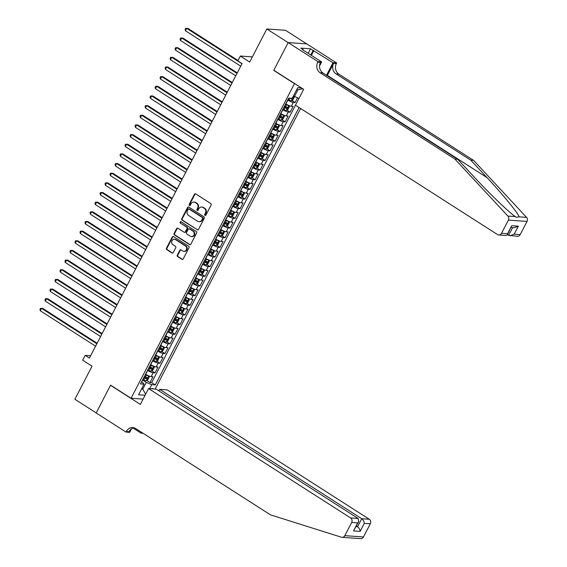 <?xml version="1.0" encoding="UTF-8"?>
<svg xmlns="http://www.w3.org/2000/svg" width="567" height="567" viewBox="0 0 567 567"><rect width="100%" height="100%" fill="white"/><g stroke="black" fill="none" stroke-linecap="round" stroke-linejoin="round"><path stroke-width="0.85" d="M204.978 215.389A0.765 0.68 -86 0 0 205.906 215.106L211.13 205.034A1.091 0.971 -86 0 0 210.782 203.553L195.721 193.907A1.091 0.971 -86 0 0 194.396 194.318L189.172 204.389A0.765 0.68 -86 0 0 189.704 205.523A0.765 0.68 -86 0 0 190.349 205.134L191.022 203.837A3.487 3.104 -86 0 1 193.942 202.072A3.487 3.104 -86 0 1 195.268 202.518L196.529 203.319A3.487 3.104 -86 0 1 197.635 208.068L196.955 209.372A0.765 0.68 -86 0 0 198.131 210.123L198.804 208.819A3.487 3.104 -86 0 1 201.724 207.054A3.487 3.104 -86 0 1 203.05 207.501L204.311 208.302A3.487 3.104 -86 0 1 205.417 213.05L204.737 214.354A0.765 0.68 -86 0 0 204.978 215.389M201.724 207.054L202.228 207.09A3.487 3.104 -86 0 1 203.56 207.536L204.815 208.337A3.487 3.104 -86 0 1 205.92 213.086L205.24 214.39A0.765 0.68 -86 0 0 205.523 215.453M195.558 193.822A1.091 0.971 -86 0 0 194.899 194.353L189.676 204.425A0.765 0.68 -86 0 0 189.959 205.488M193.942 202.072L194.446 202.107A3.487 3.104 -86 0 1 195.778 202.554L197.032 203.355A3.487 3.104 -86 0 1 198.138 208.103L197.458 209.407A0.765 0.68 -86 0 0 197.741 210.47M152.97 388.877A3.551 1.453 122.6 0 0 152.757 388.643A3.551 1.453 122.6 0 0 151.623 388.778M177.301 255.136A1.091 0.971 -86 0 0 177.648 256.617L181.872 259.325A1.091 0.971 -86 0 0 183.198 258.913L188.995 247.729A1.091 0.971 -86 0 0 188.655 246.248L173.587 236.602A1.091 0.971 -86 0 0 172.262 237.013L166.464 248.197A1.091 0.971 -86 0 0 166.811 249.678L171.914 252.946A1.091 0.971 -86 0 0 173.247 252.535L175.727 247.751A1.091 0.971 -86 0 0 175.38 246.269L172.85 244.646A2.913 2.594 -86 0 1 175.472 239.579L185.395 245.922A2.913 2.594 -86 0 1 182.765 250.997L181.114 249.934A1.091 0.971 -86 0 0 179.782 250.352L177.301 255.136L177.804 255.171A1.091 0.971 -86 0 0 178.151 256.653L182.376 259.36A1.091 0.971 -86 0 0 182.546 259.445M294.216 83.484L273.755 70.386L288.142 42.624L266.83 28.981L249.686 62.051L240.309 56.041L237.807 60.875L242.074 63.603L89.423 358.089L85.163 355.36L82.662 360.187L92.038 366.19L74.894 399.26L96.206 412.911L110.593 385.149L131.055 398.254L294.549 83.512M197.153 229.848A1.091 0.971 -86 0 0 198.478 229.437L204.276 218.252A1.091 0.971 -86 0 0 203.929 216.771L188.868 207.125A1.091 0.971 -86 0 0 187.542 207.536L181.745 218.72A1.091 0.971 -86 0 0 182.092 220.202L197.656 229.883A1.091 0.971 -86 0 0 197.819 229.968M196.636 232.994L190.838 244.179A1.091 0.971 -86 0 1 189.513 244.59L174.452 234.944A1.091 0.971 -86 0 1 174.104 233.462L176.585 228.671A1.091 0.971 -86 0 1 177.91 228.26L184.02 232.172A1.091 0.971 -86 0 0 185.352 231.761L186.997 228.586A1.091 0.971 -86 0 0 186.649 227.105L180.292 223.029A0.765 0.68 -86 0 1 180.979 221.704L196.288 231.506A1.091 0.971 -86 0 1 196.636 232.994M266.83 28.981L285.492 30.292L306.712 43.879M146.775 380.478L149.986 382.534L152.984 376.736L151.148 376.608L153.147 372.746A4.437 0.886 -152.6 0 1 147.718 370.421L147.569 370.322M151.779 370.818L154.989 372.873L157.995 367.083L156.152 366.955L158.15 363.093A4.437 0.886 -152.6 0 1 152.729 360.768L152.573 360.669M156.783 361.165L159.993 363.22L162.998 357.43L161.156 357.295L163.154 353.432A4.437 0.886 -152.6 0 1 157.732 351.108L157.576 351.016M161.786 351.512L164.997 353.567L168.002 347.769L166.159 347.642L168.165 343.779A4.437 0.886 -152.6 0 1 162.736 341.454L162.58 341.355M166.79 341.851L170.001 343.907L173.006 338.116L171.163 337.989L173.169 334.126A4.437 0.886 -152.6 0 1 167.74 331.801L167.591 331.702M171.801 332.198L175.005 334.254L178.01 328.463L176.167 328.328L178.173 324.466A4.437 0.886 -152.6 0 1 172.744 322.141L172.595 322.049M176.805 322.545L180.015 324.6L183.013 318.803L181.178 318.675L183.176 314.813A4.437 0.886 -152.6 0 1 177.747 312.488L177.599 312.389M181.809 312.885L185.019 314.94L188.017 309.15L186.182 309.022L188.18 305.159A4.437 0.886 -152.6 0 1 182.758 302.835L182.602 302.735M186.812 303.232L190.023 305.287L193.028 299.496L191.185 299.362L193.184 295.499A4.437 0.886 -152.6 0 1 187.762 293.174L187.606 293.082M191.816 293.578L195.027 295.634L198.032 289.836L196.189 289.709L198.195 285.846A4.437 0.886 -152.6 0 1 192.766 283.521L192.61 283.422M196.82 283.918L200.031 285.974L203.036 280.183L201.193 280.055L203.199 276.193A4.437 0.886 -152.6 0 1 197.77 273.868L197.621 273.769M201.824 274.265L205.034 276.32L208.039 270.53L206.197 270.395L208.202 266.54A4.437 0.886 -152.6 0 1 202.773 264.208L202.625 264.116M206.835 264.612L210.045 266.667L213.043 260.87L211.208 260.742L213.206 256.879A4.437 0.886 -152.6 0 1 207.777 254.555L207.628 254.455M211.838 254.952L215.049 257.014L218.047 251.216L216.211 251.089L218.21 247.226A4.437 0.886 -152.6 0 1 212.781 244.901L212.632 244.802M216.842 245.298L220.053 247.354L223.058 241.563L221.215 241.436L223.214 237.573A4.437 0.886 -152.6 0 1 217.792 235.248L217.636 235.149M221.846 235.645L225.056 237.701L228.062 231.91L226.219 231.775L228.218 227.913A4.437 0.886 -152.6 0 1 222.796 225.588L222.64 225.496M226.85 225.992L230.06 228.047L233.065 222.25L231.223 222.122L233.228 218.26A4.437 0.886 -152.6 0 1 227.799 215.935L227.65 215.836M231.853 216.332L235.064 218.387L238.069 212.597L236.226 212.469L238.232 208.606A4.437 0.886 -152.6 0 1 232.803 206.282L232.654 206.182M236.864 206.679L240.068 208.734L243.073 202.943L241.23 202.809L243.236 198.946A4.437 0.886 -152.6 0 1 237.807 196.621L237.658 196.529M241.868 197.025L245.079 199.081L248.077 193.283L246.241 193.156L248.24 189.293A4.437 0.886 -152.6 0 1 242.811 186.968L242.662 186.869M246.872 187.365L250.082 189.421L253.08 183.63L251.245 183.502L253.243 179.64A4.437 0.886 -152.6 0 1 247.822 177.315L247.666 177.216M251.876 177.712L255.086 179.767L258.091 173.977L256.249 173.842L258.247 169.98A4.437 0.886 -152.6 0 1 252.825 167.655L252.669 167.563M256.879 168.059L260.09 170.114L263.095 164.317L261.252 164.189L263.258 160.326A4.437 0.886 -152.6 0 1 257.829 158.002L257.673 157.902M261.883 158.399L265.094 160.454L268.099 154.663L266.256 154.536L268.262 150.673A4.437 0.886 -152.6 0 1 262.833 148.348L262.684 148.249M266.894 148.745L270.098 150.801L273.103 145.01L271.26 144.876L273.266 141.02A4.437 0.886 -152.6 0 1 267.837 138.688L267.688 138.596M271.898 139.092L275.108 141.148L278.106 135.35L276.271 135.222L278.269 131.36A4.437 0.886 -152.6 0 1 272.84 129.035L272.692 128.936M276.902 129.432L280.112 131.487L283.11 125.697L281.275 125.569L283.273 121.707A4.437 0.886 -152.6 0 1 277.844 119.382L277.695 119.283M281.905 119.779L285.116 121.834L288.121 116.044L286.278 115.916L288.277 112.053A4.437 0.886 -152.6 0 1 282.855 109.722L282.699 109.629M286.909 110.126L290.12 112.181L293.125 106.383L291.282 106.256A4.437 0.886 -152.6 0 1 285.853 103.931L285.704 103.832M151.148 376.608A4.437 0.886 27.4 0 1 145.719 374.284L145.57 374.185M156.152 366.955A4.437 0.886 27.4 0 1 150.723 364.624L150.574 364.531M161.156 357.295A4.437 0.886 27.4 0 1 155.727 354.97L155.578 354.871M166.159 347.642A4.437 0.886 27.4 0 1 160.73 345.317L160.581 345.218M171.163 337.989A4.437 0.886 27.4 0 1 165.741 335.664L165.585 335.565M176.167 328.328A4.437 0.886 27.4 0 1 170.745 326.004L170.589 325.912M181.178 318.675A4.437 0.886 27.4 0 1 175.749 316.351L175.593 316.251M186.182 309.022A4.437 0.886 27.4 0 1 180.753 306.697L180.604 306.598M191.185 299.362A4.437 0.886 27.4 0 1 185.756 297.037L185.607 296.945M196.189 289.709A4.437 0.886 27.4 0 1 190.76 287.384L190.611 287.285M201.193 280.055A4.437 0.886 27.4 0 1 195.771 277.731L195.615 277.632M206.197 270.395A4.437 0.886 27.4 0 1 200.775 268.071L200.619 267.978M211.208 260.742A4.437 0.886 27.4 0 1 205.778 258.417L205.623 258.318M216.211 251.089A4.437 0.886 27.4 0 1 210.782 248.764L210.633 248.665M221.215 241.436A4.437 0.886 27.4 0 1 215.786 239.104L215.637 239.012M226.219 231.775A4.437 0.886 27.4 0 1 220.79 229.451L220.641 229.352M231.223 222.122A4.437 0.886 27.4 0 1 225.794 219.798L225.645 219.698M236.226 212.469A4.437 0.886 27.4 0 1 230.804 210.144L230.649 210.045M241.23 202.809A4.437 0.886 27.4 0 1 235.808 200.484L235.652 200.392M246.241 193.156A4.437 0.886 27.4 0 1 240.812 190.831L240.663 190.732M251.245 183.502A4.437 0.886 27.4 0 1 245.816 181.178L245.667 181.079M256.249 173.842A4.437 0.886 27.4 0 1 250.82 171.517L250.671 171.425M261.252 164.189A4.437 0.886 27.4 0 1 255.823 161.864L255.674 161.765M266.256 154.536A4.437 0.886 27.4 0 1 260.834 152.211L260.678 152.112M271.26 144.876A4.437 0.886 27.4 0 1 265.838 142.551L265.682 142.459M276.271 135.222A4.437 0.886 27.4 0 1 270.842 132.898L270.686 132.798M281.275 125.569A4.437 0.886 27.4 0 1 275.846 123.245L275.697 123.145M286.278 115.916A4.437 0.886 27.4 0 1 280.849 113.584L280.7 113.492M143.104 399.097L131.055 398.254M155.174 389.033L300.602 108.474M149.986 382.534L151.672 382.647L155.252 384.943L299.071 107.496M155.252 384.943L151.722 384.695L149.674 388.643M145.109 395.234L138.554 394.774L144.061 384.157L140.531 383.909L288.674 98.105L292.203 98.353L297.71 87.736L301.573 88.005M291.913 100.472L295.123 102.528L293.281 102.393A4.437 0.886 -152.6 0 1 287.859 100.068L287.703 99.969M290.12 112.181L288.277 112.053M285.116 121.834L283.273 121.707M280.112 131.487L278.269 131.36M275.108 141.148L273.266 141.02M270.098 150.801L268.262 150.673M265.094 160.454L263.258 160.326M260.09 170.114L258.247 169.98M255.086 179.767L253.243 179.64M250.082 189.421L248.24 189.293M245.079 199.081L243.236 198.946M240.068 208.734L238.232 208.606M235.064 218.387L233.228 218.26M230.06 228.047L228.218 227.913M225.056 237.701L223.214 237.573M220.053 247.354L218.21 247.226M215.049 257.014L213.206 256.879M210.045 266.667L208.202 266.54M205.034 276.32L203.199 276.193M200.031 285.974L198.195 285.846M195.027 295.634L193.184 295.499M190.023 305.287L188.18 305.159M185.019 314.94L183.176 314.813M180.015 324.6L178.173 324.466M175.005 334.254L173.169 334.126M170.001 343.907L168.165 343.779M164.997 353.567L163.154 353.432M159.993 363.22L158.15 363.093M154.989 372.873L153.147 372.746M151.672 382.647L295.492 105.2M295.123 102.528L297.526 97.893M141.807 388.494L142.792 389.125L146.293 382.371L142.565 379.975M298.922 98.488L293.458 95.936M294.443 96.567L297.944 89.813L296.676 89.721M90.635 355.743L85.163 355.36M252.365 56.891L240.309 56.041M141.53 389.04L142.792 389.125L145.62 394.242M141.757 381.534L144.061 384.157M146.293 382.371L151.722 384.695M297.944 89.813L302.813 88.799M188.705 207.04A1.091 0.971 -86 0 0 188.046 207.572L182.248 218.756A1.091 0.971 -86 0 0 182.595 220.237L197.656 229.883M202.561 218.55A0.765 0.68 -86 0 0 202.32 217.508L189.102 209.046A0.765 0.68 -86 0 0 188.173 209.329L187.457 210.704A3.487 3.104 -86 0 0 188.563 215.453L197.6 221.236A3.487 3.104 -86 0 0 198.932 221.683A3.487 3.104 -86 0 0 201.852 219.918L202.561 218.55L203.071 218.586A0.765 0.68 -86 0 0 202.83 217.544L202.32 217.508M188.811 208.947L189.314 208.982A0.765 0.68 -86 0 1 189.605 209.081L202.83 217.544M198.932 221.683L199.435 221.718A3.487 3.104 -86 0 0 202.355 219.953L201.852 219.918M203.071 218.586L202.355 219.953M177.747 228.175A1.091 0.971 -86 0 0 177.088 228.707L174.608 233.498A1.091 0.971 -86 0 0 174.955 234.979L190.016 244.625A1.091 0.971 -86 0 0 190.179 244.703M184.438 232.314L184.941 232.35A1.091 0.971 -86 0 0 185.856 231.797L187.5 228.621A1.091 0.971 -86 0 0 187.153 227.14L180.292 223.029M180.937 221.676A0.765 0.68 -86 0 0 180.795 223.065M190.363 236.233A2.913 2.594 -86 0 0 192.986 231.159L189.498 228.926A1.091 0.971 -86 0 0 188.166 229.337L186.522 232.513A1.091 0.971 -86 0 0 186.869 233.994L190.363 236.233M191.469 236.602L191.972 236.637A2.913 2.594 -86 0 0 193.496 231.194L192.986 231.159M189.08 228.785L189.584 228.82A1.091 0.971 -86 0 1 190.002 228.962L193.496 231.194M180.944 249.856A1.091 0.971 -86 0 0 180.285 250.387L177.804 255.171M183.871 251.365L184.374 251.401A2.913 2.594 -86 0 0 185.898 245.958L185.395 245.922M174.367 239.203L174.87 239.239A2.913 2.594 -86 0 1 175.983 239.614L185.898 245.958M173.424 236.517A1.091 0.971 -86 0 0 172.765 237.049L166.967 248.233A1.091 0.971 -86 0 0 167.315 249.714L172.418 252.981A1.091 0.971 -86 0 0 172.588 253.066M294.053 96.319L294.386 97L292.884 99.891L291.374 100.791A2.941 0.588 -152.6 0 1 288.964 99.912L287.993 99.416M238.012 60.485L187.968 28.442L186.706 28.35L185.452 30.767L240.741 66.169M290.191 98.211A2.941 0.588 27.4 0 0 291.842 98.864L292.444 97.701M241.989 63.752L186.706 28.35L185.6 28.393L185.097 29.356L185.452 30.767M304.295 50.817L308.122 53.27M327.209 75.709A14.451 5.925 122.6 0 0 327.372 75.404L333.63 63.334L336.387 63.525L336.663 62.994L306.825 43.893L288.171 42.575L273.826 70.237L303.664 89.345L295.457 105.178L497.493 234.554A3.331 2.963 -86 0 0 498.762 234.979A3.331 2.963 -86 0 0 501.554 233.299L508.386 220.116A3.331 2.963 -86 0 0 507.897 216.062L454.883 159.043L320.192 72.796A7.768 6.917 94 0 1 317.726 62.214L318.002 61.683L288.171 42.575M454.883 159.043L457.647 159.235L473.899 176.72C489.3 193.418 508.84 212.242 515.275 216.58L516.261 217.267L519.181 216.849C517.884 212.88 502.709 194.361 487.039 177.641L470.78 160.163L336.089 73.916A7.768 6.917 94 0 1 333.63 63.334M507.465 234.603L508.613 235.34L512.603 227.643M470.78 160.163L473.544 160.355L338.853 74.107A7.768 6.917 94 0 1 336.387 63.525M317.726 62.214L320.49 62.405A7.768 6.917 94 0 0 322.956 72.987L457.647 159.235M501.554 233.299L507.578 233.717L511.732 225.709L518.337 226.169L514.184 234.185L520.208 234.61L527.041 221.428L508.386 220.116M519.181 216.849L526.559 217.374L473.544 160.355M318.002 61.683L321.659 61.938L302.565 49.712L303.373 49.768L303.196 50.116M308.207 53.326L310.546 48.819L300.815 48.131L303.373 49.768M310.546 48.819L333.006 62.739L336.663 62.994M321.659 61.938L319.547 66.02M326.514 75.269L333.006 62.739M526.559 217.374A3.331 2.963 94 0 1 527.041 221.428M520.208 234.61A3.331 2.963 94 0 1 517.423 236.29L508.613 235.34M313.912 50.513L311.396 55.368M310.766 54.964L313.104 50.456M507.578 233.717L507.352 234.823L506.147 235.496L498.762 234.979M511.732 225.709L507.352 234.823M518.337 226.169L514.191 227.757L511.122 227.544M514.184 234.185L510.031 235.773M352.929 538.104L342.036 537.339A3.331 2.963 -86 0 0 344.828 535.652L363.482 536.963A3.331 2.963 94 0 1 360.69 538.65L352.929 538.104M148.561 388.565L350.604 517.94L358.138 518.472L156.102 389.097L148.561 388.565L140.354 404.399L110.522 385.298L96.177 412.96L126.016 432.061L129.673 432.323L131.395 429.006M342.036 537.339A3.331 2.963 -86 0 1 341.426 537.218L270.452 514.843L135.761 428.595A7.768 6.917 -86 0 0 132.806 427.603A7.768 6.917 -86 0 0 126.292 431.53L126.016 432.061M158.888 390.883L159.681 389.345L167.222 389.876L369.259 519.252A3.331 2.963 94 0 1 370.315 523.788L364.29 523.362L360.137 531.378L353.532 530.91L357.685 522.902L351.66 522.476L344.828 535.652M370.315 523.788L363.482 536.963M143.054 433.259L141.02 433.117L141.474 432.252M133.181 428.099L141.02 433.117M159.681 389.345L361.718 518.72L369.259 519.252M351.66 522.476A3.331 2.963 -86 0 0 350.604 517.94M134.173 427.858A7.768 6.917 -86 0 0 129.056 431.728L126.292 431.53M356.416 525.999L357.564 526.736L361.718 518.72C363.263 519.904 364.12 521.449 364.29 523.362M360.137 531.378C359.967 529.465 359.109 527.912 357.564 526.736L356.09 526.63M353.532 530.91L358.713 521.583L358.138 518.472M357.685 522.902L358.713 521.583M282.99 109.07L283.961 109.566A2.941 0.588 -152.6 0 0 286.37 110.445L287.88 109.551L289.383 106.653L288.872 105.618A2.941 0.588 -152.6 0 1 286.463 104.739L285.492 104.243M288.872 105.618L288.405 105.32M287.384 104.817L285.626 103.988M237.268 72.867L182.957 38.095L181.702 38.003L180.448 40.42L235.737 75.822M283.939 107.234L284.91 107.73A2.941 0.588 27.4 0 0 286.838 108.517L287.441 107.354A2.941 0.588 -152.6 0 1 285.506 106.575L284.542 106.079M286.215 106.575L285.612 107.73L284.074 106.979M236.985 73.412L181.702 38.003L180.597 38.046L180.093 39.01L180.448 40.42M277.986 118.73L278.95 119.219A2.941 0.588 -152.6 0 0 281.367 120.098L282.876 119.205L284.379 116.306L283.869 115.271A2.941 0.588 -152.6 0 1 281.452 114.392L280.488 113.896M283.869 115.271L283.401 114.973M282.38 114.47L280.615 113.641M232.264 82.527L177.953 47.748L176.691 47.663L175.444 50.073L230.734 85.475M278.936 116.894L279.907 117.383A2.941 0.588 27.4 0 0 281.834 118.17L282.437 117.015A2.941 0.588 -152.6 0 1 280.502 116.228L279.538 115.732M281.204 116.228L280.608 117.383L279.07 116.639M231.981 83.066L176.691 47.663L175.586 47.699L175.09 48.67L175.444 50.073M272.982 128.383L273.946 128.879A2.941 0.588 -152.6 0 0 276.363 129.758L277.873 128.858L279.368 125.966L278.865 124.924A2.941 0.588 -152.6 0 1 276.448 124.045L275.484 123.556M278.865 124.924L278.397 124.627M277.376 124.13L275.612 123.301M227.254 92.18L172.949 57.402L171.688 57.317L170.44 59.733L225.723 95.136M273.932 126.547L274.896 127.043A2.941 0.588 27.4 0 0 276.831 127.823L277.426 126.668A2.941 0.588 -152.6 0 1 275.498 125.881L274.534 125.392M276.2 125.881L275.605 127.043L274.059 126.292M226.977 92.719L171.688 57.317L170.582 57.359L170.086 58.323L170.44 59.733M267.971 138.036L268.942 138.532A2.941 0.588 -152.6 0 0 271.359 139.411L272.862 138.518L274.364 135.619L273.868 134.606A2.941 0.588 -152.6 0 1 271.444 133.706L270.48 133.21M271.395 139.39L273.868 134.606L273.393 134.287M272.373 133.784L270.608 132.954M222.25 101.833L167.945 67.062L166.684 66.97L165.436 69.387L220.719 104.789M268.928 136.2L269.892 136.697A2.941 0.588 27.4 0 0 271.827 137.483L272.422 136.321A2.941 0.588 -152.6 0 1 270.494 135.541L269.523 135.045M271.196 135.534L270.594 136.697L269.056 135.945M221.973 102.379L166.684 66.97L165.578 67.012L165.075 67.976L165.436 69.387M262.968 147.689L263.938 148.185A2.941 0.588 -152.6 0 0 266.348 149.064L267.858 148.171L269.36 145.272L268.85 144.238A2.941 0.588 -152.6 0 1 266.44 143.359L265.469 142.863M268.85 144.238L268.389 143.94M267.369 143.437L265.604 142.608M217.246 111.493L162.942 76.715L161.68 76.63L160.426 79.04L215.715 114.442M263.917 145.861L264.888 146.35A2.941 0.588 27.4 0 0 266.816 147.136L267.418 145.981A2.941 0.588 -152.6 0 1 265.491 145.195L264.52 144.698M266.192 145.195L265.59 146.35L264.052 145.606M216.97 112.032L161.68 76.63L160.574 76.665L160.071 77.636L160.426 79.04M257.964 157.35L258.935 157.839A2.941 0.588 -152.6 0 0 261.344 158.717L262.854 157.824L264.357 154.933L263.846 153.891A2.941 0.588 -152.6 0 1 261.437 153.012L260.466 152.523M263.846 153.891L263.379 153.593M262.365 153.09L260.6 152.268M212.242 121.147L157.938 86.368L156.676 86.283L155.422 88.693L210.711 124.102M258.913 155.514L259.884 156.01A2.941 0.588 27.4 0 0 261.812 156.79L262.415 155.634A2.941 0.588 -152.6 0 1 260.487 154.848L259.516 154.352M261.189 154.848L260.586 156.01L259.048 155.259M211.966 121.685L156.676 86.283L155.571 86.326L155.067 87.29L155.422 88.693M252.96 167.003L253.931 167.499A2.941 0.588 -152.6 0 0 256.341 168.378L257.85 167.485L259.353 164.586L258.843 163.551A2.941 0.588 -152.6 0 1 256.433 162.672L255.462 162.176M258.843 163.551L258.375 163.246M257.354 162.75L255.597 161.921M207.238 130.8L152.927 96.029L151.672 95.936L150.418 98.353L205.708 133.755M253.91 165.167L254.881 165.663A2.941 0.588 27.4 0 0 256.808 166.45L257.411 165.288A2.941 0.588 -152.6 0 1 255.483 164.501L254.512 164.012M256.185 164.501L255.582 165.663L254.044 164.912M206.955 131.338L151.672 95.936L150.567 95.979L150.064 96.943L150.418 98.353M247.956 176.656L248.92 177.152A2.941 0.588 -152.6 0 0 251.337 178.031L252.847 177.138L254.349 174.239L253.853 173.233A2.941 0.588 -152.6 0 1 251.429 172.325L250.458 171.829M251.372 178.01L253.853 173.233L253.371 172.907M252.35 172.403L250.593 171.574M202.235 140.46L147.923 105.682L146.662 105.59L145.414 108.006L200.704 143.408M248.906 174.827L249.877 175.316A2.941 0.588 27.4 0 0 251.805 176.103L252.407 174.948A2.941 0.588 -152.6 0 1 250.472 174.161L249.508 173.665M251.181 174.161L250.579 175.316L249.041 174.572M201.951 140.999L146.662 105.59L145.556 105.632L145.06 106.603L145.414 108.006M242.952 186.316L243.916 186.805A2.941 0.588 -152.6 0 0 246.333 187.684L247.843 186.791L249.345 183.899L248.835 182.857A2.941 0.588 -152.6 0 1 246.418 181.979L245.454 181.49M248.835 182.857L248.367 182.56M247.347 182.057L245.582 181.234M197.231 150.113L142.919 115.335L141.658 115.25L140.41 117.66L195.7 153.069M243.902 184.481L244.866 184.977A2.941 0.588 27.4 0 0 246.801 185.756L247.396 184.601A2.941 0.588 -152.6 0 1 245.468 183.814L244.505 183.318M246.17 183.814L245.575 184.97L244.03 184.225M196.947 150.652L141.658 115.25L140.552 115.292L140.056 116.256L140.41 117.66M237.949 195.969L238.913 196.465A2.941 0.588 -152.6 0 0 241.329 197.344L242.839 196.451L244.334 193.553L243.845 192.539A2.941 0.588 -152.6 0 1 241.414 191.639L240.451 191.143M241.365 197.323L243.845 192.539L243.363 192.213M242.343 191.717L240.578 190.888M192.22 159.766L137.916 124.995L136.654 124.903L135.407 127.32L190.689 162.722M238.898 194.134L239.862 194.63A2.941 0.588 27.4 0 0 241.797 195.417L242.392 194.254A2.941 0.588 -152.6 0 1 240.465 193.467L239.494 192.978M241.166 193.467L240.571 194.63L239.026 193.879M191.944 160.305L136.654 124.903L135.548 124.946L135.052 125.909L135.407 127.32M232.938 205.623L233.909 206.119A2.941 0.588 -152.6 0 0 236.319 206.998L237.828 206.105L239.331 203.206L238.827 202.171A2.941 0.588 -152.6 0 1 236.411 201.292L235.44 200.796M238.827 202.171L238.36 201.873M237.339 201.37L235.574 200.541M187.216 169.427L132.912 134.648L131.65 134.556L130.396 136.973L185.685 172.375M233.895 203.794L234.858 204.283A2.941 0.588 27.4 0 0 236.786 205.07L237.389 203.907A2.941 0.588 -152.6 0 1 235.461 203.128L234.49 202.632M236.163 203.128L235.56 204.283L234.022 203.539M186.94 169.965L131.65 134.556L130.545 134.599L130.041 135.563L130.396 136.973M227.934 215.283L228.905 215.772A2.941 0.588 -152.6 0 0 231.315 216.651L232.824 215.758L234.327 212.859L233.817 211.824A2.941 0.588 -152.6 0 1 231.407 210.945L230.436 210.456M233.817 211.824L233.356 211.526M232.335 211.023L230.571 210.201M182.213 179.08L127.908 144.302L126.647 144.216L125.392 146.626L180.682 182.035M228.884 213.447L229.855 213.936A2.941 0.588 27.4 0 0 231.783 214.723L232.385 213.568A2.941 0.588 -152.6 0 1 230.457 212.781L229.486 212.285M231.159 212.781L230.556 213.936L229.018 213.192M181.936 179.619L126.647 144.216L125.541 144.259L125.038 145.223L125.392 146.626M222.93 224.936L223.901 225.432A2.941 0.588 -152.6 0 0 226.311 226.311L227.821 225.411L229.323 222.519L228.813 221.477A2.941 0.588 -152.6 0 1 226.403 220.598L225.432 220.109M228.813 221.477L228.345 221.18M227.324 220.683L225.567 219.854M177.209 188.733L122.904 153.962L121.643 153.87L120.388 156.286L175.678 191.689M223.88 223.1L224.851 223.596A2.941 0.588 27.4 0 0 226.779 224.383L227.381 223.221A2.941 0.588 -152.6 0 1 225.453 222.434L224.482 221.945M226.155 222.434L225.553 223.596L224.015 222.845M176.925 189.272L121.643 153.87L120.537 153.912L120.034 154.876L120.388 156.286M217.926 234.589L218.897 235.085A2.941 0.588 -152.6 0 0 221.307 235.964L222.817 235.071L224.319 232.172L223.809 231.138A2.941 0.588 -152.6 0 1 221.399 230.259L220.428 229.763M223.809 231.138L223.341 230.84M222.321 230.337L220.563 229.507M172.205 198.386L117.893 163.615L116.639 163.523L115.385 165.94L170.674 201.342M218.876 232.753L219.847 233.25A2.941 0.588 27.4 0 0 221.775 234.036L222.377 232.874A2.941 0.588 -152.6 0 1 220.443 232.094L219.479 231.598M221.151 232.094L220.549 233.25L219.011 232.498M171.921 198.932L116.639 163.523L115.533 163.565L115.03 164.529L115.385 165.94M212.923 244.249L213.887 244.738A2.941 0.588 -152.6 0 0 216.303 245.617L217.813 244.724L219.316 241.825L218.805 240.791A2.941 0.588 -152.6 0 1 216.388 239.912L215.425 239.416M218.805 240.791L218.338 240.493M217.317 239.99L215.552 239.161M167.201 208.046L112.89 173.268L111.628 173.183L110.381 175.593L165.67 210.995M213.872 242.414L214.843 242.903A2.941 0.588 27.4 0 0 216.771 243.69L217.374 242.534A2.941 0.588 -152.6 0 1 215.439 241.748L214.475 241.251M216.14 241.748L215.545 242.903L214.007 242.159M166.918 208.585L111.628 173.183L110.522 173.219L110.026 174.189L110.381 175.593M207.919 253.903L208.883 254.399A2.941 0.588 -152.6 0 0 211.3 255.278L212.809 254.377L214.305 251.486L213.802 250.444A2.941 0.588 -152.6 0 1 211.385 249.565L210.421 249.076M213.802 250.444L213.334 250.146M212.313 249.65L210.548 248.821M162.19 217.7L107.886 182.921L106.624 182.836L105.377 185.253L160.659 220.655M208.869 252.067L209.833 252.563A2.941 0.588 27.4 0 0 211.767 253.343L212.363 252.187A2.941 0.588 -152.6 0 1 210.435 251.401L209.471 250.912M211.137 251.401L210.541 252.563L208.996 251.812M161.914 218.238L106.624 182.836L105.519 182.879L105.023 183.843L105.377 185.253M202.908 263.556L203.879 264.052A2.941 0.588 -152.6 0 0 206.296 264.931L207.798 264.038L209.301 261.139L208.805 260.125A2.941 0.588 -152.6 0 1 206.381 259.225L205.417 258.729M206.331 264.909L208.805 260.125L208.33 259.806M207.309 259.303L205.545 258.474M157.187 227.353L102.882 192.582L101.621 192.489L100.373 194.906L155.656 230.308M203.865 261.72L204.829 262.216A2.941 0.588 27.4 0 0 206.764 263.003L207.359 261.841A2.941 0.588 -152.6 0 1 205.431 261.061L204.46 260.565M206.133 261.054L205.53 262.216L203.992 261.465M156.91 227.899L101.621 192.489L100.515 192.532L100.012 193.496L100.373 194.906M197.904 273.216L198.875 273.705A2.941 0.588 -152.6 0 0 201.285 274.584L202.795 273.691L204.297 270.792L203.787 269.757A2.941 0.588 -152.6 0 1 201.377 268.878L200.406 268.382M203.787 269.757L203.326 269.46M202.306 268.956L200.541 268.127M152.183 237.013L97.878 202.235L96.617 202.15L95.362 204.559L150.652 239.961M198.854 271.38L199.825 271.869A2.941 0.588 27.4 0 0 201.753 272.656L202.355 271.501A2.941 0.588 -152.6 0 1 200.427 270.714L199.456 270.218M201.129 270.714L200.527 271.869L198.989 271.125M151.906 237.552L96.617 202.15L95.511 202.185L95.008 203.156L95.362 204.559M192.9 282.869L193.871 283.358A2.941 0.588 -152.6 0 0 196.281 284.237L197.791 283.344L199.293 280.452L198.783 279.411A2.941 0.588 -152.6 0 1 196.373 278.532L195.402 278.043M198.783 279.411L198.315 279.113M197.302 278.617L195.537 277.787M147.179 246.666L92.875 211.888L91.613 211.803L90.359 214.213L145.648 249.622M193.85 281.034L194.821 281.53A2.941 0.588 27.4 0 0 196.749 282.309L197.351 281.154A2.941 0.588 -152.6 0 1 195.424 280.367L194.453 279.878M196.125 280.367L195.523 281.53L193.985 280.778M146.903 247.205L91.613 211.803L90.507 211.845L90.004 212.809L90.359 214.213M187.897 292.522L188.868 293.019A2.941 0.588 -152.6 0 0 191.277 293.897L192.787 293.004L194.29 290.106L193.779 289.071A2.941 0.588 -152.6 0 1 191.37 288.192L190.399 287.696M193.779 289.071L193.312 288.766M192.291 288.27L190.533 287.441M142.175 256.319L87.864 221.548L86.609 221.456L85.355 223.873L140.644 259.275M188.846 290.687L189.817 291.183A2.941 0.588 27.4 0 0 191.745 291.97L192.348 290.807A2.941 0.588 -152.6 0 1 190.42 290.02L189.449 289.531M191.122 290.02L190.519 291.183L188.981 290.432M141.892 256.858L86.609 221.456L85.504 221.499L85 222.462L85.355 223.873M182.893 302.176L183.857 302.672A2.941 0.588 -152.6 0 0 186.274 303.551L187.783 302.658L189.286 299.759L188.79 298.752A2.941 0.588 -152.6 0 1 186.366 297.845L185.395 297.349M186.309 303.529L188.79 298.752L188.308 298.426M187.287 297.923L185.529 297.094M137.171 265.98L82.86 231.201L81.598 231.116L80.351 233.526L135.641 268.928M183.843 300.347L184.814 300.836A2.941 0.588 27.4 0 0 186.741 301.623L187.344 300.467A2.941 0.588 -152.6 0 1 185.409 299.681L184.445 299.185M186.118 299.681L185.515 300.836L183.977 300.092M136.888 266.518L81.598 231.116L80.493 231.152L79.997 232.123L80.351 233.526M177.889 311.836L178.853 312.325A2.941 0.588 -152.6 0 0 181.27 313.204L182.78 312.311L184.282 309.419L183.772 308.377A2.941 0.588 -152.6 0 1 181.355 307.498L180.391 307.009M183.772 308.377L183.304 308.079M182.283 307.576L180.519 306.754M132.168 275.633L77.856 240.855L76.595 240.769L75.347 243.179L130.637 278.588M178.839 310L179.803 310.496A2.941 0.588 27.4 0 0 181.738 311.276L182.333 310.121A2.941 0.588 -152.6 0 1 180.405 309.334L179.441 308.838M181.107 309.334L180.512 310.496L178.966 309.745M131.884 276.172L76.595 240.769L75.489 240.812L74.993 241.776L75.347 243.179M172.885 321.489L173.849 321.985A2.941 0.588 -152.6 0 0 176.266 322.864L177.776 321.971L179.271 319.072L178.782 318.059A2.941 0.588 -152.6 0 1 176.351 317.159L175.387 316.662M176.302 322.843L178.782 318.059L178.3 317.733M177.28 317.237L175.515 316.407M127.157 285.286L72.852 250.515L71.591 250.423L70.343 252.839L125.626 288.242M173.835 319.653L174.799 320.149A2.941 0.588 27.4 0 0 176.734 320.936L177.329 319.774A2.941 0.588 -152.6 0 1 175.401 318.987L174.43 318.498M176.103 318.987L175.508 320.149L173.963 319.398M126.88 285.825L71.591 250.423L70.485 250.465L69.989 251.429L70.343 252.839M167.875 331.142L168.846 331.638A2.941 0.588 -152.6 0 0 171.255 332.517L172.765 331.624L174.267 328.725L173.764 327.691A2.941 0.588 -152.6 0 1 171.347 326.812L170.376 326.316M173.764 327.691L173.296 327.393M172.276 326.89L170.511 326.06M122.153 294.946L67.849 260.168L66.587 260.076L65.333 262.493L120.622 297.895M168.831 329.314L169.795 329.803A2.941 0.588 27.4 0 0 171.723 330.589L172.325 329.427A2.941 0.588 -152.6 0 1 170.398 328.647L169.427 328.151M171.099 328.647L170.497 329.803L168.959 329.058M121.877 295.485L66.587 260.076L65.481 260.118L64.978 261.082L65.333 262.493M162.871 340.802L163.842 341.291A2.941 0.588 -152.6 0 0 166.251 342.17L167.761 341.277L169.264 338.379L168.753 337.344A2.941 0.588 -152.6 0 1 166.344 336.465L165.373 335.976M168.753 337.344L168.293 337.046M167.272 336.543L165.507 335.721M117.149 304.599L62.845 269.821L61.583 269.736L60.329 272.146L115.618 307.555M163.82 338.967L164.791 339.463A2.941 0.588 27.4 0 0 166.719 340.243L167.322 339.087A2.941 0.588 -152.6 0 1 165.394 338.301L164.423 337.804M166.096 338.301L165.493 339.456L163.955 338.712M116.873 305.138L61.583 269.736L60.478 269.779L59.974 270.743L60.329 272.146M157.867 350.456L158.838 350.952A2.941 0.588 -152.6 0 0 161.248 351.831L162.757 350.93L164.26 348.039L163.75 346.997A2.941 0.588 -152.6 0 1 161.34 346.125L160.369 345.629M163.75 346.997L163.282 346.699M162.261 346.203L160.504 345.374M112.146 314.253L57.841 279.481L56.58 279.389L55.325 281.806L110.615 317.208M158.817 348.62L159.788 349.116A2.941 0.588 27.4 0 0 161.715 349.903L162.318 348.74A2.941 0.588 -152.6 0 1 160.39 347.954L159.419 347.465M161.092 347.954L160.489 349.116L158.951 348.365M111.862 314.791L56.58 279.389L55.474 279.432L54.971 280.396L55.325 281.806M152.863 360.109L153.834 360.605A2.941 0.588 -152.6 0 0 156.244 361.484L157.754 360.591L159.256 357.692L158.746 356.657A2.941 0.588 -152.6 0 1 156.336 355.778L155.365 355.282M158.746 356.657L158.278 356.36M157.257 355.856L155.5 355.027M107.142 323.913L52.83 289.135L51.576 289.042L50.321 291.459L105.611 326.861M153.813 358.273L154.784 358.769A2.941 0.588 27.4 0 0 156.712 359.556L157.314 358.394A2.941 0.588 -152.6 0 1 155.379 357.614L154.415 357.118M156.088 357.614L155.486 358.769L153.948 358.025M106.858 324.452L51.576 289.042L50.47 289.085L49.967 290.049L50.321 291.459M147.859 369.769L148.823 370.258A2.941 0.588 -152.6 0 0 151.24 371.137L152.75 370.244L154.252 367.345L153.742 366.31A2.941 0.588 -152.6 0 1 151.325 365.432L150.361 364.935M153.742 366.31L153.274 366.013M152.254 365.509L150.489 364.68M102.138 333.566L47.826 298.788L46.565 298.703L45.317 301.112L100.607 336.522M148.809 367.933L149.78 368.422A2.941 0.588 27.4 0 0 151.708 369.209L152.31 368.054A2.941 0.588 -152.6 0 1 150.375 367.267L149.412 366.771M151.077 367.267L150.482 368.422L148.944 367.678M101.854 334.105L46.565 298.703L45.459 298.738L44.963 299.709L45.317 301.112M142.856 379.422L143.82 379.918A2.941 0.588 -152.6 0 0 146.236 380.797L147.746 379.897L149.241 377.005L148.738 375.964A2.941 0.588 -152.6 0 1 146.321 375.085L145.358 374.596M148.738 375.964L148.27 375.666M147.25 375.17L145.485 374.34M97.127 343.219L42.823 308.448L41.561 308.356L40.314 310.773L95.596 346.175M143.805 377.587L144.769 378.083A2.941 0.588 27.4 0 0 146.704 378.869L147.3 377.707A2.941 0.588 -152.6 0 1 145.372 376.92L144.401 376.431M146.073 376.92L145.478 378.083L143.933 377.331M96.851 343.758L41.561 308.356L40.455 308.398L39.959 309.362L40.314 310.773M145.719 374.284L147.718 370.421M150.723 364.624L152.729 360.768M155.727 354.97L157.732 351.108M160.73 345.317L162.736 341.454M165.741 335.664L167.74 331.801M170.745 326.004L172.744 322.141M175.749 316.351L177.747 312.488M180.753 306.697L182.758 302.835M185.756 297.037L187.762 293.174M190.76 287.384L192.766 283.521M195.771 277.731L197.77 273.868M200.775 268.071L202.773 264.208M205.778 258.417L207.777 254.555M210.782 248.764L212.781 244.901M215.786 239.104L217.792 235.248M220.79 229.451L222.796 225.588M225.794 219.798L227.799 215.935M230.804 210.144L232.803 206.282M235.808 200.484L237.807 196.621M240.812 190.831L242.811 186.968M245.816 181.178L247.822 177.315M250.82 171.517L252.825 167.655M255.823 161.864L257.829 158.002M260.834 152.211L262.833 148.348M265.838 142.551L267.837 138.688M270.842 132.898L272.84 129.035M275.846 123.245L277.844 119.382M280.849 113.584L282.855 109.722M285.853 103.931L287.859 100.068M291.282 106.256L293.281 102.393M205.92 213.086L205.417 213.05M204.815 208.337L204.311 208.302M203.56 207.536L203.05 207.501M197.458 209.407L196.955 209.372M198.138 208.103L197.635 208.068M197.032 203.355L196.529 203.319M195.778 202.554L195.268 202.518M189.676 204.425L189.172 204.389M194.899 194.353L194.396 194.318M205.24 214.39L204.737 214.354M182.595 220.237L182.092 220.202M182.248 218.756L181.745 218.72M188.046 207.572L187.542 207.536M189.605 209.081L189.102 209.046M190.016 244.625L189.513 244.59M174.955 234.979L174.452 234.944M174.608 233.498L174.104 233.462M177.088 228.707L176.585 228.671M185.856 231.797L185.352 231.761M187.5 228.621L186.997 228.586M187.153 227.14L186.649 227.105M190.002 228.962L189.498 228.926M180.285 250.387L179.782 250.352M175.983 239.614L175.472 239.579M172.418 252.981L171.914 252.946M167.315 249.714L166.811 249.678M166.967 248.233L166.464 248.197M172.765 237.049L172.262 237.013M182.376 259.36L181.872 259.325M178.151 256.653L177.648 256.617M291.417 100.763L293.798 96.163M288.964 99.912L289.85 98.19M290.914 98.268L291.842 98.864M487.039 177.641L327.372 75.404M336.089 73.916L338.853 74.107M322.956 72.987L320.192 72.796M507.897 216.062L515.275 216.58M286.406 110.423L288.887 105.639M285.506 106.575L286.463 104.739M283.961 109.566L284.91 107.73M285.612 107.73L286.838 108.517M281.402 120.076L283.883 115.299M280.502 116.228L281.452 114.392M278.95 119.219L279.907 117.383M280.608 117.383L281.834 118.17M276.398 129.73L278.879 124.953M275.498 125.881L276.448 124.045M273.946 128.879L274.896 127.043M275.605 127.043L276.831 127.823M270.494 135.541L271.444 133.706M268.942 138.532L269.892 136.697M270.594 136.697L271.827 137.483M266.391 149.043L268.864 144.266M265.491 145.195L266.44 143.359M263.938 148.185L264.888 146.35M265.59 146.35L266.816 147.136M261.387 158.696L263.861 153.919M260.487 154.848L261.437 153.012M258.935 157.839L259.884 156.01M260.586 156.01L261.812 156.79M256.376 168.356L258.857 163.572M255.483 164.501L256.433 162.672M253.931 167.499L254.881 165.663M255.582 165.663L256.808 166.45M250.472 174.161L251.429 172.325M248.92 177.152L249.877 175.316M250.579 175.316L251.805 176.103M246.369 187.663L248.849 182.886M245.468 183.814L246.418 181.979M243.916 186.805L244.866 184.977M245.575 184.97L246.801 185.756M240.465 193.467L241.414 191.639M238.913 196.465L239.862 194.63M240.571 194.63L241.797 195.417M236.361 206.976L238.835 202.199M235.461 203.128L236.411 201.292M233.909 206.119L234.858 204.283M235.56 204.283L236.786 205.07M231.357 216.629L233.831 211.852M230.457 212.781L231.407 210.945M228.905 215.772L229.855 213.936M230.556 213.936L231.783 214.723M226.353 226.29L228.827 221.506M225.453 222.434L226.403 220.598M223.901 225.432L224.851 223.596M225.553 223.596L226.779 224.383M221.343 235.943L223.823 231.159M220.443 232.094L221.399 230.259M218.897 235.085L219.847 233.25M220.549 233.25L221.775 234.036M216.339 245.596L218.819 240.819M215.439 241.748L216.388 239.912M213.887 244.738L214.843 242.903M215.545 242.903L216.771 243.69M211.335 255.249L213.816 250.472M210.435 251.401L211.385 249.565M208.883 254.399L209.833 252.563M210.541 252.563L211.767 253.343M205.431 261.061L206.381 259.225M203.879 264.052L204.829 262.216M205.53 262.216L206.764 263.003M201.328 274.563L203.801 269.786M200.427 270.714L201.377 268.878M198.875 273.705L199.825 271.869M200.527 271.869L201.753 272.656M196.324 284.216L198.797 279.439M195.424 280.367L196.373 278.532M193.871 283.358L194.821 281.53M195.523 281.53L196.749 282.309M191.313 293.876L193.794 289.092M190.42 290.02L191.37 288.192M188.868 293.019L189.817 291.183M190.519 291.183L191.745 291.97M185.409 299.681L186.366 297.845M183.857 302.672L184.814 300.836M185.515 300.836L186.741 301.623M181.305 313.182L183.786 308.405M180.405 309.334L181.355 307.498M178.853 312.325L179.803 310.496M180.512 310.496L181.738 311.276M175.401 318.987L176.351 317.159M173.849 321.985L174.799 320.149M175.508 320.149L176.734 320.936M171.298 332.496L173.771 327.719M170.398 328.647L171.347 326.812M168.846 331.638L169.795 329.803M170.497 329.803L171.723 330.589M166.294 342.149L168.768 337.372M165.394 338.301L166.344 336.465M163.842 341.291L164.791 339.463M165.493 339.456L166.719 340.243M161.29 351.809L163.764 347.025M160.39 347.954L161.34 346.125M158.838 350.952L159.788 349.116M160.489 349.116L161.715 349.903M156.279 361.462L158.76 356.686M155.379 357.614L156.336 355.778M153.834 360.605L154.784 358.769M155.486 358.769L156.712 359.556M151.276 371.116L153.756 366.339M150.375 367.267L151.325 365.432M148.823 370.258L149.78 368.422M150.482 368.422L151.708 369.209M146.272 380.769L148.752 375.992M145.372 376.92L146.321 375.085M143.82 379.918L144.769 378.083M145.478 378.083L146.704 378.869"/></g></svg>
